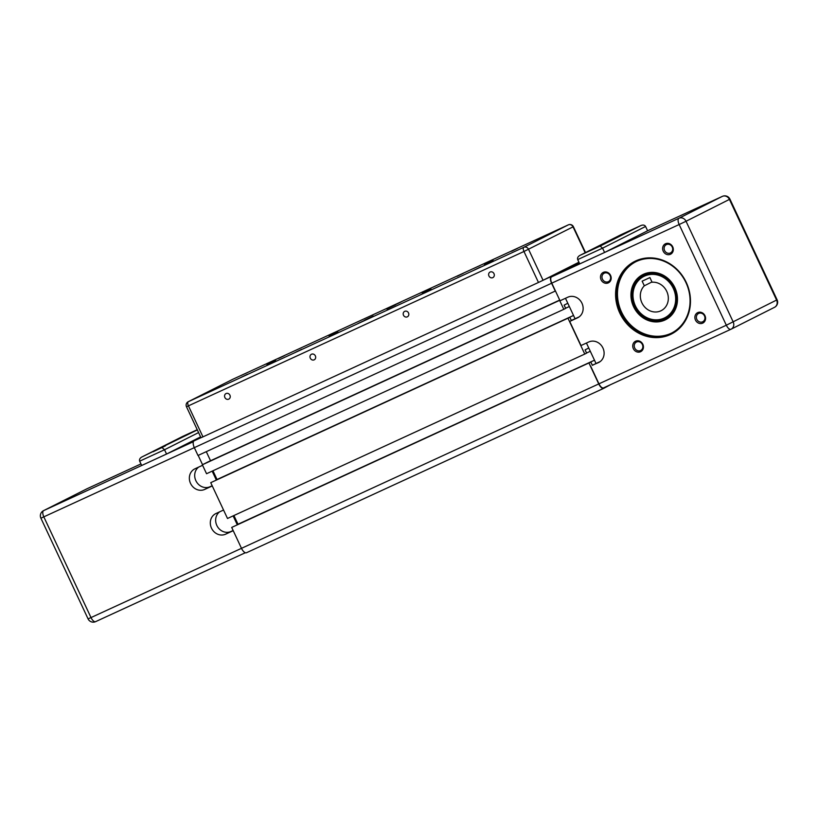<?xml version="1.0" encoding="UTF-8"?>
<svg xmlns="http://www.w3.org/2000/svg" width="818" height="818" viewBox="0 0 818 818"><rect width="100%" height="100%" fill="white"/><g stroke="black" fill="none" stroke-linecap="round" stroke-linejoin="round"><path stroke-width="1.23" d="M578.94 262.2L543.06 280.288L528.551 249.306A3.804 3.415 -116.7 0 0 523.827 247.292A3.804 1.656 65.3 0 0 523.96 251.484L573.387 226.688A3.804 3.804 0 0 0 568.357 224.848A3.804 3.415 63.3 0 1 573.05 226.872L585.177 252.752M579.062 262.476L551.383 276.433A6.176 2.699 65.3 0 0 551.598 283.243L555.258 291.065L197.997 455.483L194.326 447.651L40.9 518.193L88.068 618.878L91.002 617.58L43.835 516.894A5.706 2.495 -114.7 0 1 43.64 510.616L87.035 488.745A5.706 5.133 -116.7 0 0 86.892 488.816A5.706 5.133 -116.7 0 0 86.749 488.888M586.434 343.039L596.025 363.499L592.355 365.349L590.821 362.077L231.698 527.426L241.494 548.336A6.176 2.699 65.3 0 0 246.484 552.733A6.176 2.699 65.3 0 0 246.525 552.712L603.715 388.335A6.176 2.699 65.3 0 0 603.786 388.305L610.647 384.624M233.917 515.524L237.997 524.246L237.322 524.757M565.473 298.284L575.064 318.744L571.383 320.595L569.86 317.333L210.737 482.671L227.506 518.479L584.768 354.061L586.629 353.131L585.095 349.859L588.766 348.008M212.956 470.779L217.036 479.501L216.361 480.002M559.706 300.073L207.987 461.935L202.353 464.777L206.545 473.724L563.806 309.316L565.667 308.376L564.134 305.114L567.804 303.263M206.289 451.659L210.553 460.759M200.86 437.446L194.122 440.841A6.176 2.699 65.3 0 0 194.326 447.651L551.598 283.243M559.798 300.267L202.353 464.777M559.614 300.359L563.806 309.316M569.338 306.525L565.596 308.243M573.51 315.451L217.036 479.501M573.53 315.482L216.3 479.869M579.185 316.852L571.322 320.462M569.86 317.333L210.737 482.671M567.999 318.263L584.768 354.061M590.299 351.28L586.567 352.998M594.481 360.196L237.997 524.246M594.492 360.227L237.261 524.624M579.267 262.905L551.588 276.862A5.706 2.495 -114.7 0 0 551.782 283.14L560.044 300.789L567.815 297.21A11.401 10.256 63.3 0 1 581.895 303.089A11.401 10.256 63.3 0 1 577.784 317.721A11.401 10.256 63.3 0 1 577.488 317.865L569.717 321.443L581.005 345.533L588.776 341.965A11.401 10.256 63.3 0 1 602.856 347.834A11.401 10.256 63.3 0 1 598.745 362.476A11.401 10.256 63.3 0 1 598.449 362.619L592.283 365.217M590.821 362.077L231.698 527.426M588.96 363.018L598.756 383.928A6.176 2.699 65.3 0 0 603.756 388.325L246.484 552.733M538.469 282.466L202.946 436.863L188.437 405.881A3.804 1.656 -114.7 0 1 188.314 401.699A3.804 3.415 -116.7 0 0 188.212 401.74A3.804 3.804 0 0 0 186.484 406.75L523.96 251.484L538.469 282.466L543.06 280.288M186.484 406.75L200.993 437.732L202.946 436.863M395.043 304.848L401.096 301.954L395.043 304.848M357.957 323.539L364.01 320.646L357.957 323.539M493.98 273.652A3.078 2.771 63.3 0 1 488.98 276.055A3.078 2.771 63.3 0 1 490.074 272.057A3.078 2.771 63.3 0 1 493.98 273.652M408.54 312.967A3.078 2.771 63.3 0 1 403.55 315.37A3.078 2.771 63.3 0 1 404.634 311.372A3.078 2.771 63.3 0 1 408.54 312.967M315.339 355.85A3.078 2.771 63.3 0 1 310.349 358.264A3.078 2.771 63.3 0 1 311.433 354.266A3.078 2.771 63.3 0 1 315.339 355.85M229.909 395.166A3.078 2.771 63.3 0 1 224.919 397.579A3.078 2.771 63.3 0 1 226.003 393.581A3.078 2.771 63.3 0 1 229.909 395.166M386.853 308.979L395.472 304.848L386.853 308.979M422.323 293.141L430.943 289.01L422.323 293.141M484.46 264.551L493.08 260.421L484.46 264.551M364.603 320.196L373.223 316.065L364.603 320.196M266.995 364.624L275.615 360.493L266.995 364.624M329.122 336.034L337.742 331.904L329.122 336.034M474.46 269.93L480.514 267.026L474.46 269.93M420.084 294.95L426.147 292.046L420.084 294.95M511.547 251.238L517.6 248.335L511.547 251.238M457.18 276.259L463.233 273.355L457.18 276.259M295.819 352.139L301.873 349.235L295.819 352.139M241.453 377.159L247.506 374.255L241.453 377.159M332.906 333.447L338.969 330.544L332.906 333.447M278.539 358.468L284.592 355.564L278.539 358.468M212.169 485.749L210.022 486.73A11.401 10.256 63.3 0 1 196.381 481.669A11.401 10.256 63.3 0 1 198.651 467.098M212.261 485.943L204.684 489.43A11.401 10.256 63.3 0 1 190.604 483.55A11.401 10.256 63.3 0 1 194.715 468.918A11.401 10.256 63.3 0 1 195.011 468.775L202.588 465.289M233.222 530.688L225.645 534.174A11.401 10.256 63.3 0 1 211.565 528.305A11.401 10.256 63.3 0 1 215.676 513.663A11.401 10.256 63.3 0 1 215.972 513.52L223.549 510.033M233.13 530.493L230.983 531.485A11.401 10.256 63.3 0 1 217.343 526.424A11.401 10.256 63.3 0 1 219.613 511.843M233.12 515.892L237.281 524.778M212.159 471.137L216.32 480.023M198.181 455.391L202.537 464.685M184.275 436.055L196.586 430.156L184.275 436.055M153.119 451.761L165.43 445.861L153.119 451.761M197.332 429.92L141.913 456.965L182.629 436.444M162.097 447.671L164.53 449.747L198.58 432.579M141.913 456.965L141.8 457.017C139.858 458.172 139.152 459.563 139.673 461.178L164.53 449.747L166.545 454.041L141.688 465.483L139.673 461.178M200.594 436.884L166.545 454.041M596.025 363.499L600.146 361.597M635.811 261.729A39.918 35.9 -116.7 0 0 622.15 313.304A39.918 35.9 -116.7 0 0 671.731 333.018M674.87 287.639A25.276 22.74 -116.7 0 0 634.604 282.077A25.276 22.74 -116.7 0 0 653.173 321.73A25.276 22.74 -116.7 0 0 674.87 287.639M642.355 344.48A4.673 4.202 63.3 0 1 634.778 348.131A4.673 4.202 63.3 0 1 636.424 342.067A4.673 4.202 63.3 0 1 642.355 344.48M642.836 344.276A5.818 5.225 -116.7 0 0 633.572 342.998A5.818 5.225 -116.7 0 0 637.846 352.118A5.818 5.225 -116.7 0 0 642.836 344.276M730.893 329.286L603.592 387.875A5.706 2.495 -114.7 0 1 603.551 387.896A5.706 2.495 -114.7 0 1 598.95 383.836L590.678 366.188M704.973 315.687A5.818 5.225 -116.7 0 0 695.709 314.409A5.818 5.225 -116.7 0 0 699.983 323.529A5.818 5.225 -116.7 0 0 704.973 315.687M610.586 275.431A5.818 5.225 -116.7 0 0 601.322 274.153A5.818 5.225 -116.7 0 0 605.596 283.273A5.818 5.225 -116.7 0 0 610.586 275.431M686.271 282.445A40.675 36.585 -116.7 0 0 621.465 273.498A40.675 36.585 -116.7 0 0 651.353 337.292A40.675 36.585 -116.7 0 0 686.271 282.445M672.723 246.842A5.818 5.225 -116.7 0 0 663.459 245.564A5.818 5.225 -116.7 0 0 667.733 254.674A5.818 5.225 -116.7 0 0 672.723 246.842M704.482 315.891A4.673 4.202 63.3 0 1 696.916 319.541A4.673 4.202 63.3 0 1 698.562 313.478A4.673 4.202 63.3 0 1 704.482 315.891M672.232 247.046A4.673 4.202 63.3 0 1 664.666 250.697A4.673 4.202 63.3 0 1 666.312 244.633A4.673 4.202 63.3 0 1 672.232 247.046M610.105 275.635A4.673 4.202 63.3 0 1 602.529 279.286A4.673 4.202 63.3 0 1 604.175 273.222A4.673 4.202 63.3 0 1 610.105 275.635M575.064 318.744L569.717 321.443M649.911 277.578L652.079 282.23A15.205 13.681 -116.7 0 1 667.549 293.396A15.205 13.681 -116.7 0 1 661.169 310.676A15.205 13.681 -116.7 0 1 643.214 305.124A15.205 13.681 -116.7 0 1 644.318 285.799L642.14 281.157L649.911 277.578M651.956 281.954L644.318 285.799M633.418 299.787A23.19 20.859 63.3 0 1 661.036 276.198A23.19 20.859 63.3 0 1 668.531 315.298A23.19 20.859 63.3 0 1 633.418 299.787M669.349 316.617A24.714 22.229 63.3 0 1 667.723 316.944M646.343 274.511A24.714 22.229 63.3 0 1 647.57 273.396M633.122 299.746A23.763 21.37 -116.7 0 0 665.239 318.202A23.763 21.37 -116.7 0 0 673.633 287.363A23.763 21.37 -116.7 0 0 643.858 275.758A23.763 21.37 -116.7 0 0 633.122 299.746M674.635 287.742A24.714 22.229 63.3 0 1 665.555 319.102A24.714 22.229 63.3 0 1 634.594 307.036A24.714 22.229 63.3 0 1 643.316 274.971A24.714 22.229 63.3 0 1 674.635 287.742M604.584 252.465L647.611 230.778L645.586 226.474C644.666 225.022 643.132 224.705 640.995 225.502L600.146 246.085L602.569 248.161L604.584 252.465L579.727 263.897L577.712 259.592C577.191 257.977 577.907 256.596 579.839 255.431L620.668 234.858M598.571 246.433L586.261 252.333L598.571 246.433M622.314 234.469L634.625 228.57L622.314 234.469M685.944 282.588A39.918 35.9 63.3 0 1 671.292 333.243A39.918 35.9 63.3 0 1 621.261 313.754A39.918 35.9 63.3 0 1 635.361 261.954A39.918 35.9 63.3 0 1 685.944 282.588M551.383 276.433L543.622 280.001M200.972 437.691L194.122 440.841M598.756 383.928L91.002 617.58A5.706 2.495 -114.7 0 0 95.614 621.639A5.706 2.495 -114.7 0 0 95.645 621.629L245.339 552.733L95.614 621.639A5.706 5.706 0 0 1 88.068 618.878M232.619 379.368A3.804 3.415 63.3 0 1 232.813 379.266L568.336 224.858A3.804 1.656 65.3 0 0 568.336 224.858L523.827 247.292L188.314 401.699L232.813 379.266A3.804 1.656 -114.7 0 1 232.833 379.255A3.804 1.656 -114.7 0 1 232.864 379.245M204.684 489.43L210.022 486.73M225.645 534.174L230.983 531.485M182.7 436.403L197.24 429.716L141.8 457.017M87.107 488.714A5.706 2.495 -114.7 0 0 87.076 488.724L140.962 463.929L87.035 488.745A5.706 2.495 -114.7 0 1 87.076 488.724A5.706 5.706 0 0 0 86.892 488.816L43.497 510.677A5.706 5.133 63.3 0 1 43.64 510.616L193.406 441.689M598.449 362.619L599.032 362.323M598.95 383.836L726.323 325.216L777.1 299.807L729.932 199.122L729.431 199.398L776.599 300.083A5.706 5.133 -116.7 0 1 774.503 307.323A5.706 5.706 0 0 0 777.1 299.807M551.782 283.14L679.155 224.531L726.323 325.216A5.706 2.495 65.3 0 0 730.924 329.276A5.706 2.495 65.3 0 0 730.965 329.255A5.706 5.133 63.3 0 0 731.108 329.184A5.706 5.133 63.3 0 0 733.204 321.955L686.036 221.259L729.431 199.398A5.706 5.133 -116.7 0 0 722.355 196.371A5.706 2.495 65.3 0 1 722.386 196.361A5.706 5.706 0 0 1 729.932 199.122M577.488 317.865L578.07 317.568M668.316 316.648A24.52 22.055 -116.7 0 0 669.686 316.341M647.989 273.304A24.52 22.055 -116.7 0 0 646.926 274.214M577.712 259.592L602.569 248.161L645.586 226.474M620.75 234.817L640.944 225.533M600.146 246.085L579.952 255.38M774.36 307.384A5.706 5.133 -116.7 0 0 774.503 307.323L731.108 329.184A5.706 5.706 0 0 1 730.924 329.276L603.551 387.896M722.386 196.361L647.6 230.778L722.355 196.371L678.96 218.242A5.706 5.133 63.3 0 1 686.036 221.259L679.155 224.531A5.706 2.495 65.3 0 1 678.96 218.242L551.588 276.862M585.514 252.578L573.387 226.688M568.357 224.848L232.833 379.255A3.804 3.804 0 0 0 232.711 379.317L188.212 401.74M43.497 510.677A5.706 5.706 0 0 0 40.9 518.193M665.239 318.202L670.586 315.503M643.858 275.758L649.195 273.069M579.839 255.431L620.709 234.838L640.995 225.502"/></g></svg>

